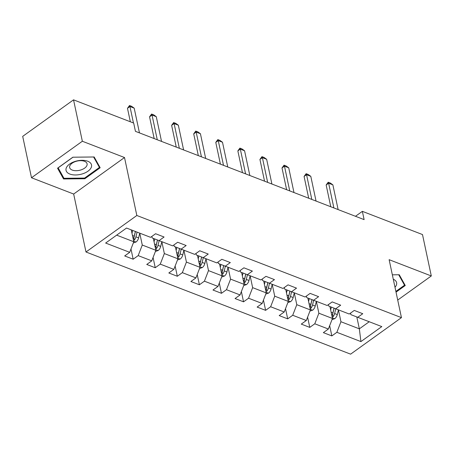 <?xml version="1.0" encoding="UTF-8"?>
<svg xmlns="http://www.w3.org/2000/svg" width="454" height="454" viewBox="0 0 454 454"><rect width="100%" height="100%" fill="white"/><g stroke="black" fill="none" stroke-linecap="round" stroke-linejoin="round"><path stroke-width="0.68" d="M85.988 251.998L350.607 354.154L401.45 317.641L136.836 215.491L85.988 251.998L73.667 194.04L124.515 157.527L82.344 141.251L31.502 177.758L73.667 194.04M31.502 177.758L22.7 136.359L73.542 99.846L82.344 141.251M350.522 313.124L350.84 314.633L357.746 317.312L362.763 313.708L354.273 310.428L349.257 314.032L335.671 308.788L340.687 305.184L332.197 301.91L327.181 305.508L313.595 300.264L318.612 296.666L310.122 293.386L305.105 296.99L291.525 291.746L296.536 288.142L288.046 284.862L283.029 288.466L269.449 283.222L274.46 279.619L265.97 276.344L260.959 279.942L247.373 274.698L252.39 271.1L243.894 267.82L238.883 271.424L225.298 266.18L230.314 262.577L221.824 259.302L216.808 262.9L203.222 257.656L208.238 254.053L199.749 250.778L194.732 254.382L181.146 249.132L186.163 245.535L177.673 242.254L172.656 245.858L159.07 240.614L164.087 237.011L155.597 233.736L150.58 237.334L126.524 228.05L105.64 243.049L129.696 252.333L124.68 255.937L133.17 259.211L130.99 248.979M357.746 317.312L381.803 326.596L360.913 341.595L336.862 332.305L331.846 335.909L329.666 325.671M133.17 259.211L138.186 255.613L151.767 260.857L146.756 264.455L155.245 267.735L160.262 264.132L173.842 269.375L168.826 272.979L177.321 276.259L182.332 272.655L195.918 277.899L190.901 281.503L199.391 284.777L204.408 281.179L217.994 286.423L212.977 290.021L221.467 293.301L226.484 289.697L240.07 294.941L235.053 298.545L243.543 301.825L248.559 298.221L262.145 303.465L257.129 307.069L265.618 310.343L270.635 306.745L284.221 311.989L279.204 315.587L287.694 318.867L292.711 315.263L306.297 320.507L301.28 324.111L309.77 327.385L314.787 323.787L328.367 329.031L323.356 332.634L331.846 335.909M73.542 99.846L133.686 123.062L135.445 131.342L364.119 219.623L362.36 211.343L355.476 216.286M335.671 308.788L328.77 306.109L328.446 304.6M329.927 306.558L332.459 318.458L318.873 313.215L316.347 301.331M328.367 329.031L332.459 318.458M314.787 323.787L318.873 313.215M313.595 300.264L306.694 297.586L306.371 296.082M307.852 298.04L310.383 309.934L296.797 304.691L294.271 292.813L293.148 297.529A5.312 3.467 -68.9 0 1 290.594 301.649L287.853 302.585M306.297 320.507L310.383 309.934M292.711 315.263L296.797 304.691M291.525 291.746L284.618 289.067L284.295 287.558M285.776 289.516L288.307 301.416L274.721 296.173L272.196 284.289L271.072 289.011A5.312 3.467 -68.9 0 1 268.518 293.125L265.777 294.067M284.221 311.989L288.307 301.416M270.635 306.745L274.721 296.173M269.449 283.222L262.543 280.544L262.219 279.034M263.706 280.998L266.231 292.892L252.645 287.649L250.12 275.765L248.996 280.487A5.312 3.467 -68.9 0 1 246.443 284.607L243.702 285.543M262.145 303.465L266.231 292.892M248.559 298.221L252.645 287.649M247.373 274.698L240.467 272.025L240.149 270.516M241.63 272.474L244.156 284.374L230.575 279.125L228.05 267.247L226.921 271.963A5.312 3.467 -68.9 0 1 224.367 276.083L221.631 277.025M240.07 294.941L244.156 284.374M226.484 289.697L230.575 279.125M225.298 266.18L218.391 263.502L218.073 261.992M219.554 263.95L222.085 275.85L208.499 270.607L205.974 258.723L204.845 263.445A5.312 3.467 -68.9 0 1 202.291 267.559L199.556 268.501M217.994 286.423L222.085 275.85M204.408 281.179L208.499 270.607M203.222 257.656L196.315 254.978L195.997 253.468M197.479 255.432L200.01 267.327L186.424 262.083L183.898 250.205L182.769 254.921A5.312 3.467 -68.9 0 1 180.215 259.041L177.48 259.977M195.918 277.899L200.01 267.327M182.332 272.655L186.424 262.083M181.146 249.132L174.24 246.46L173.922 244.95M175.403 246.908L177.934 258.808L164.348 253.565L161.823 241.681L160.699 246.403A5.312 3.467 -68.9 0 1 158.14 250.517L155.404 251.459M173.842 269.375L177.934 258.808M160.262 264.132L164.348 253.565M159.07 240.614L152.169 237.936L151.846 236.426M153.327 238.384L155.858 250.285L142.272 245.041L139.747 233.157L138.623 237.879A5.312 3.467 -68.9 0 1 136.064 241.999L133.328 242.935M151.767 260.857L155.858 250.285M138.186 255.613L142.272 245.041M131.257 229.877L133.782 241.761L116.644 235.144M129.696 252.333L133.782 241.761M397.715 300.071L431.3 275.958L422.498 234.559L362.36 211.343M431.3 275.958L389.129 259.682L401.45 317.641M124.515 157.527L136.836 215.491M356.816 316.949L359.347 328.838L369.227 321.738M332.005 319.633L334.74 318.691A5.312 3.467 -68.9 0 0 337.299 314.577L338.423 309.849L340.948 321.738L359.347 328.838L360.913 341.595M336.862 332.305L340.948 321.738M155.245 267.735L153.066 257.497M177.321 276.259L175.142 266.021M199.391 284.777L197.218 274.539M221.467 293.301L219.293 283.063M243.543 301.825L241.369 291.587M265.618 310.343L263.445 300.105M287.694 318.867L285.521 308.629M309.77 327.385L307.591 317.153M63.543 178.967L84.853 178.74L100.169 167.747L94.171 156.976L72.856 157.203L57.545 168.196L63.543 178.967L63.061 176.702M396.03 292.143L405.257 285.521L399.259 274.749L392.352 274.823M84.699 178.002L84.853 178.74M133.448 122.972L129.952 106.52L127.478 108.296L129.526 105.515L131.649 106.338L134.197 108.16L139.452 132.891M130.343 121.774L127.478 108.296M134.197 108.16L129.952 106.52L129.526 105.515M131.983 233.305L132.676 230.422M133.516 240.507L134.367 240.013A5.312 3.467 -68.9 0 0 135.933 236.84L137.063 232.119M135.44 231.489L134.185 236.733A2.707 1.765 111.1 0 1 133.856 237.629L134.367 240.013M135.36 231.461L134.236 236.188A5.312 3.467 111.1 0 1 133.136 238.725M82.287 173.922A13.024 6.963 168 0 0 91.118 163.86A13.024 6.963 168 0 0 75.285 161.357A13.024 6.963 168 0 0 66.449 171.419A13.024 6.963 168 0 0 82.287 173.922M80.767 169.983A8.915 4.767 168 0 0 87.089 163.826A8.915 4.767 168 0 0 75.971 161.38A8.915 4.767 168 0 0 69.649 167.532A8.915 4.767 168 0 0 80.767 169.983M58.135 167.861L72.975 157.209L93.62 156.988L99.437 167.424L84.597 178.076L63.952 178.291L58.123 167.781M99.091 165.818L99.437 167.424M392.352 274.829L398.708 274.761L404.525 285.197L395.877 291.406M404.185 283.591L404.525 285.197M394.997 287.269A13.024 6.963 168 0 0 393.277 279.199M157.283 139.775L152.028 115.044L149.553 116.82L151.596 114.039L153.724 114.856L156.272 116.678L161.528 141.415M154.178 138.578L149.553 116.82M156.272 116.678L152.028 115.044L151.596 114.039M179.358 148.299L174.103 123.562L171.629 125.338L173.672 122.557L175.794 123.38L178.348 125.202L183.603 149.933M176.254 147.096L171.629 125.338M178.348 125.202L174.103 123.562L173.672 122.557M154.059 241.829L154.752 238.94M155.591 249.03L156.443 248.537A5.312 3.467 -68.9 0 0 158.009 245.364L159.133 240.637M157.515 240.007L156.261 245.256A2.707 1.765 111.1 0 1 155.932 246.153L156.443 248.537M157.436 239.979L156.312 244.706A5.312 3.467 111.1 0 1 155.211 247.248M176.135 250.353L176.827 247.458M177.667 257.554L178.513 257.06A5.312 3.467 -68.9 0 0 180.085 253.882L181.208 249.161M179.591 248.531L178.337 253.775A2.707 1.765 111.1 0 1 178.008 254.677L178.513 257.06M179.512 248.503L178.382 253.23A5.312 3.467 111.1 0 1 177.287 255.772M201.434 156.817L196.173 132.086L193.705 133.862L195.748 131.081L197.87 131.898L200.424 133.726L205.679 158.457M198.33 155.62L193.705 133.862M200.424 133.726L196.173 132.086L195.748 131.081M223.51 165.341L218.249 140.604L215.775 142.38L217.824 139.605L219.946 140.422L222.494 142.244L227.755 166.981M220.4 164.144L215.775 142.38M222.494 142.244L218.249 140.604L217.824 139.605M245.586 173.859L240.325 149.128L237.851 150.904L239.899 148.123L242.022 148.946L244.57 150.768L249.831 175.499M242.476 172.662L237.851 150.904M244.57 150.768L240.325 149.128L239.899 148.123M198.211 258.871L198.897 255.982M199.743 266.072L200.589 265.579A5.312 3.467 -68.9 0 0 202.161 262.406L203.284 257.679M201.667 257.055L200.413 262.298A2.707 1.765 111.1 0 1 200.083 263.195L200.589 265.579M201.587 257.021L200.458 261.748A5.312 3.467 111.1 0 1 199.363 264.29M220.286 267.395L220.973 264.5M221.819 274.596L222.664 274.103A5.312 3.467 -68.9 0 0 224.231 270.93L225.36 266.203M223.737 265.573L222.488 270.817A2.707 1.765 111.1 0 1 222.159 271.719L222.664 274.103M223.663 265.545L222.534 270.272A5.312 3.467 111.1 0 1 221.439 272.814M242.362 275.913L243.049 273.024M243.889 283.12L244.74 282.621A5.312 3.467 -68.9 0 0 246.306 279.448L247.436 274.727M245.813 274.097L244.564 279.341A2.707 1.765 111.1 0 1 244.235 280.243L244.74 282.621M245.739 274.068L244.61 278.796A5.312 3.467 111.1 0 1 243.514 281.332M267.656 182.383L262.401 157.651L259.926 159.428L261.975 156.647L264.097 157.464L266.646 159.292L271.906 184.023M264.551 181.186L259.926 159.428M266.646 159.292L262.401 157.651L261.975 156.647M264.438 284.437L265.125 281.548M265.965 291.638L266.816 291.145A5.312 3.467 -68.9 0 0 268.382 287.972L269.511 283.245M267.888 282.621L266.64 287.864A2.707 1.765 111.1 0 1 266.311 288.761L266.816 291.145M267.815 282.587L266.685 287.314A5.312 3.467 111.1 0 1 265.59 289.856M289.731 190.907L284.476 166.17L282.002 167.946L284.051 165.171L286.173 165.988L288.721 167.81L293.976 192.541M286.627 189.704L282.002 167.946M288.721 167.81L284.476 166.17L284.051 165.171M286.508 292.961L287.2 290.066M288.04 300.162L288.892 299.668A5.312 3.467 -68.9 0 0 290.458 296.49L291.587 291.769M289.964 291.139L288.716 296.383A2.707 1.765 111.1 0 1 288.381 297.285L288.892 299.668M289.89 291.11L288.761 295.838A5.312 3.467 111.1 0 1 287.66 298.38M311.807 199.425L306.552 174.694L304.078 176.47L306.127 173.689L308.249 174.512L310.797 176.334L316.052 201.065M308.703 198.228L304.078 176.47M310.797 176.334L306.552 174.694L306.127 173.689M309.929 311.109L312.664 310.173A5.312 3.467 -68.9 0 0 315.224 306.053L316.347 301.325M308.584 301.479L309.276 298.59M310.116 308.686L310.967 308.187A5.312 3.467 -68.9 0 0 312.534 305.014L313.663 300.293M312.04 299.663L310.786 304.906A2.707 1.765 111.1 0 1 310.457 305.803L310.967 308.187M311.96 299.634L310.837 304.362A5.312 3.467 111.1 0 1 309.736 306.898M333.883 207.949L328.628 183.217L326.154 184.994L328.197 182.213L330.319 183.03L332.873 184.852L338.128 209.589M330.779 206.752L326.154 184.994M332.873 184.852L328.628 183.217L328.197 182.213M330.66 310.003L331.352 307.114M332.192 317.204L333.037 316.71A5.312 3.467 -68.9 0 0 334.609 313.538L335.733 308.811M334.116 308.181L332.861 313.43A2.707 1.765 111.1 0 1 332.532 314.327L333.037 316.71M334.036 308.152L332.913 312.88A5.312 3.467 111.1 0 1 331.812 315.422M133.652 241.142L135.962 242.033M135.933 236.84L138.623 237.879M132.449 235.495L134.236 236.188M155.728 249.66L158.037 250.557M158.009 245.364L160.699 246.403M154.525 244.019L156.312 244.706M177.798 258.184L180.113 259.075M180.085 253.882L182.769 254.921M176.6 252.537L178.382 253.23M199.874 266.708L202.189 267.599M202.161 262.406L204.845 263.445M198.676 261.061L200.458 261.748M221.949 275.226L224.265 276.117M224.231 270.93L226.921 271.963M220.752 269.585L222.534 270.272M244.025 283.75L246.335 284.641M246.306 279.448L248.996 280.487M242.828 278.103L244.61 278.796M266.101 292.268L268.41 293.165M268.382 287.972L271.072 289.011M264.903 286.627L266.685 287.314M288.177 300.792L290.486 301.683M290.458 296.49L293.148 297.529M286.973 295.151L288.761 295.838M310.252 309.316L312.562 310.207M312.534 305.014L315.224 306.053M309.049 303.669L310.837 304.362M332.328 317.834L334.638 318.731M334.609 313.538L337.299 314.577M331.125 312.193L332.913 312.88"/></g></svg>
